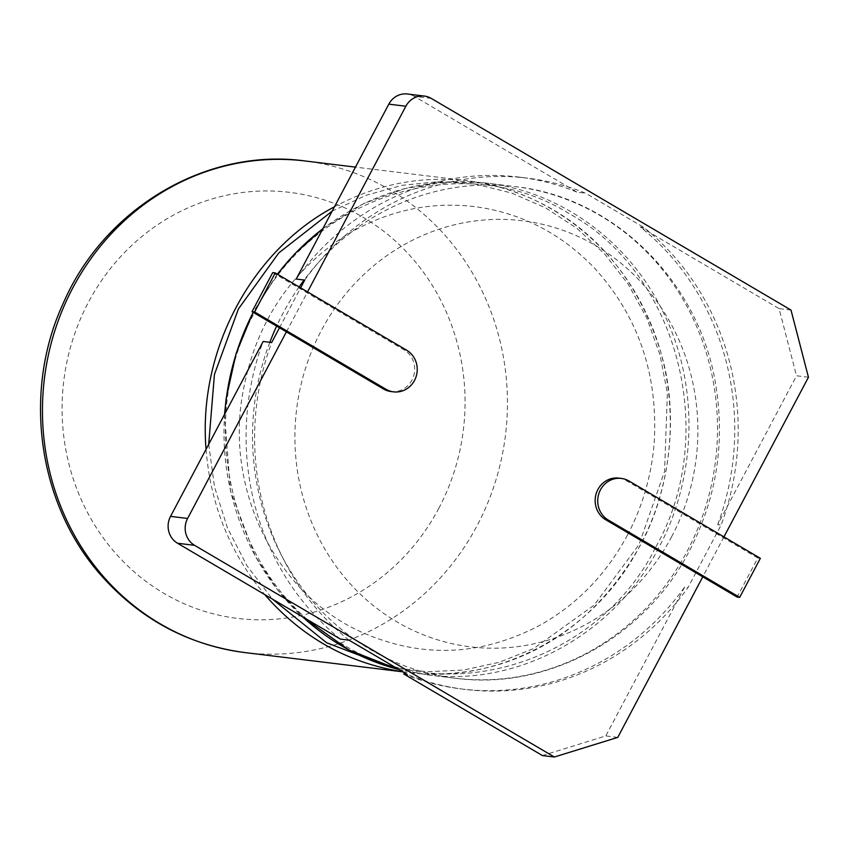 <?xml version="1.0" encoding="UTF-8"?>
<svg xmlns="http://www.w3.org/2000/svg" width="851" height="851" viewBox="0 0 851 851"><rect width="100%" height="100%" fill="white"/><g stroke="black" fill="none" stroke-linecap="round" stroke-linejoin="round"><path stroke-width="0.64" stroke-dasharray="4.25 3.19" d="M671.567 536.853A214.612 201.283 97 0 0 495.027 219.42A214.612 201.283 97 0 0 322.582 545.097A214.612 201.283 97 0 0 671.567 536.853M304.732 280.085A257.534 241.546 -83 0 1 527.577 178.146A257.534 241.546 -83 0 1 585.626 193.209L643.792 227.43A257.534 241.546 -83 0 1 721.105 525.056L688.044 587.488A257.534 241.546 -83 0 1 465.199 689.438A257.534 241.546 -83 0 1 407.15 674.364M348.984 640.154A257.534 241.546 -83 0 1 271.682 342.517M279.468 327.795L300.626 287.829M723.924 536.885L702.766 576.84M808.45 377.238L796.515 375.78L717.691 524.641L721.105 525.056M403.736 673.949A257.534 241.546 97 0 0 461.785 689.012A257.534 241.546 97 0 0 684.64 587.073L688.044 587.488M684.64 587.073L605.816 735.934L542.417 755.55M617.762 737.392L605.816 735.934M717.691 524.641A257.534 241.546 97 0 0 640.377 227.015L643.792 227.43M431.223 98.386L414.171 96.301L577.106 192.166L585.626 193.209M640.377 227.015L779.059 308.605L796.515 375.78M791.005 310.062L779.059 308.605M296.201 279.043A257.534 241.546 -83 0 1 519.046 177.104A257.534 241.546 -83 0 1 577.106 192.166M340.464 639.112A257.534 241.546 -83 0 1 263.15 341.474M286.393 331.869L307.551 291.904M272.714 272.597L404.087 349.899A22.286 20.903 -83 0 1 413.597 376.163A22.286 20.903 -83 0 1 391.056 391.545M618.783 478.113A22.286 20.903 -83 0 1 626.421 480.709L757.805 558.011L737.126 597.062M414.171 96.301A19.807 18.584 97 0 0 407.374 93.993M760.358 558.32L757.805 558.011M398.949 669.546L426.564 674.737C518.461 687.363 614.826 633.644 658.674 547.853C696.352 478.166 699.384 387.641 664.854 315.657C631.453 243.088 562.171 191.709 486.538 183.114L486.538 183.114C426.904 176.657 372.334 191.869 322.827 228.759M277.426 274.182L253.215 312.349M224.728 414.033C218.856 490.133 248.545 567.532 302.626 616.847M269.831 342.293A247.63 232.249 97 0 0 455.03 678.215A247.63 232.249 97 0 0 687.14 551.32A247.63 232.249 97 0 0 515.004 186.592A247.63 232.249 97 0 0 304.094 280.011M299.095 286.925A247.63 232.249 97 0 0 276.639 326.124M655.993 546.661C719.223 435.074 678.747 273.948 569.681 213.92C464.05 147.829 313.487 194.507 255.417 310.987C191.858 424.234 233.206 583.818 342.017 643.899C447.743 710.245 599.083 661.972 655.993 546.661M391.003 667.354L427.159 671.769L463.625 670.045L499.441 662.227L533.715 648.515L594.179 605.104L639.005 544.587L664.567 471.39L667.375 393.109L659.919 354.654L646.749 318.019L628.187 284.202L604.731 254.066L576.989 228.408L545.693 207.889L511.653 193.028L475.741 184.199L438.893 181.614L402.055 185.348L366.164 195.283L332.135 211.176M208.708 444.296L214.569 487.038L227.43 527.907L246.875 565.628L272.331 599.019M402.725 671.769L407.884 672.46C499.782 685.076 596.136 631.368 639.995 545.565C677.662 475.89 680.694 385.365 646.175 313.37C612.773 240.812 543.481 189.433 467.859 180.838L467.859 180.838C421.171 175.476 376.706 184.114 334.475 206.772M206.059 449.296C210.495 504.781 230.036 553.193 264.672 594.519M244.95 652.579A247.63 232.249 97 0 0 477.071 525.695A247.63 232.249 97 0 0 323.891 164.126A247.63 232.249 97 0 0 304.935 160.956M628.985 481.017L626.421 480.709M406.65 350.208L404.087 349.899M438.744 508.451A214.612 201.283 97 0 0 296.339 193.305A214.612 201.283 97 0 0 88.398 302.318A214.612 201.283 97 0 0 109.534 546.119A214.612 201.283 97 0 0 438.744 508.451M397.885 669.269L426.564 674.737L455.03 678.215C547.789 690.789 644.792 637.739 689.374 550.916C716.265 498.909 725.116 443.914 715.925 385.95C700.075 282.447 614.677 197.166 515.004 186.592L486.538 183.114L446.584 181.933L405.544 188.39L363.93 203.495L322.912 228.6M277.33 274.128L253.087 312.274M224.547 414.384L230.525 491.165L255.396 556.458L277.415 589.669L302.413 616.72M627.453 535.119C642.686 506.175 651.611 475.22 654.228 442.265C658.131 374.461 638.356 316.551 594.902 268.533C561.469 233.61 521.578 212.995 475.22 206.687C428.713 201.166 384.897 211.144 343.783 236.652C286.181 274.937 252.045 329.975 241.365 401.768C228.079 496.484 279.107 594.2 359.409 631.155C420.32 658.823 480.889 656.642 541.119 624.613C577.797 603.742 606.572 573.914 627.453 535.119M461.785 689.012L465.199 689.438M519.046 177.104L527.577 178.146M402.863 671.843L407.884 672.46C482.677 681.257 579.371 653.77 640.154 545.534C670.631 490.665 679.034 413.533 661.153 353.559C626.07 237.801 541.3 190.305 467.859 180.838L355.463 167.126"/><path stroke-width="1.28" d="M739.689 597.37L608.305 520.078A22.286 20.903 -83 0 1 598.806 493.803A22.286 20.903 -83 0 1 621.347 478.422A22.286 20.903 -83 0 1 628.985 481.017L760.358 558.32L739.689 597.37L737.126 597.062L702.766 576.84L617.762 737.392L554.363 757.007L542.417 755.55L403.736 673.949L407.15 674.364L348.984 640.154L340.464 639.112L177.529 543.246A19.807 18.584 97 0 1 170.54 516.376L263.15 341.474L271.682 342.517L279.468 327.795M300.626 287.829L304.732 280.085L296.201 279.043L388.811 104.152A19.807 18.584 97 0 1 407.374 93.993L424.436 96.078A19.807 18.584 97 0 0 405.863 106.226L388.811 104.152M424.436 96.078A19.807 18.584 97 0 1 431.223 98.386L791.005 310.062L808.45 377.238L723.924 536.885M554.363 757.007L194.581 545.331L177.529 543.246M194.581 545.331A19.807 18.584 97 0 1 187.603 518.461L286.393 331.869L252.034 311.657L272.714 272.597L275.267 272.916L406.65 350.208A22.286 20.903 -83 0 1 416.15 376.482A22.286 20.903 -83 0 1 393.609 391.864A22.286 20.903 -83 0 1 385.971 389.258L254.587 311.966L252.034 311.657M307.551 291.904L405.863 106.226M393.609 391.864L391.056 391.545A22.286 20.903 -83 0 1 383.407 388.95L286.393 331.869M702.766 576.84L605.742 519.759A22.286 20.903 -83 0 1 596.243 493.495A22.286 20.903 -83 0 1 618.783 478.113L621.347 478.422M254.587 311.966L275.267 272.916M322.827 228.759C305.828 241.78 290.691 256.917 277.426 274.182M253.215 312.349C236.876 344.176 227.377 378.067 224.728 414.033M302.626 616.847C330.667 642.59 362.781 660.153 398.949 669.546M304.094 280.011A247.63 232.249 97 0 0 299.095 286.925M276.639 326.124A247.63 232.249 97 0 0 269.831 342.293M332.135 211.176L278.766 252.96L238.44 308.913L214.431 374.472L208.708 444.296M272.331 599.019L326.656 642.771L391.003 667.354M187.603 518.461L170.54 516.376M334.475 206.772C251.034 250.832 197.836 351.314 206.059 449.296M264.672 594.519C301.988 637.399 348.016 663.142 402.725 671.769M355.463 167.126L304.935 160.956A247.63 232.249 97 0 0 72.824 287.851A247.63 232.249 97 0 0 104.726 578.063A247.63 232.249 97 0 0 244.95 652.579L402.863 671.843M608.305 520.078L605.742 519.759M385.971 389.258L383.407 388.95M322.912 228.6L294.989 253.555L277.33 274.128M253.087 312.274L236.142 353.378L226.164 398.364L224.547 414.384M302.413 616.72L348.867 649.962L397.885 669.269M244.95 652.579C188.773 645.069 141.309 619.858 102.535 576.935C38.029 505.834 21.935 392.396 63.293 303.19C104.354 208.133 206.719 147.446 304.935 160.956"/></g></svg>
